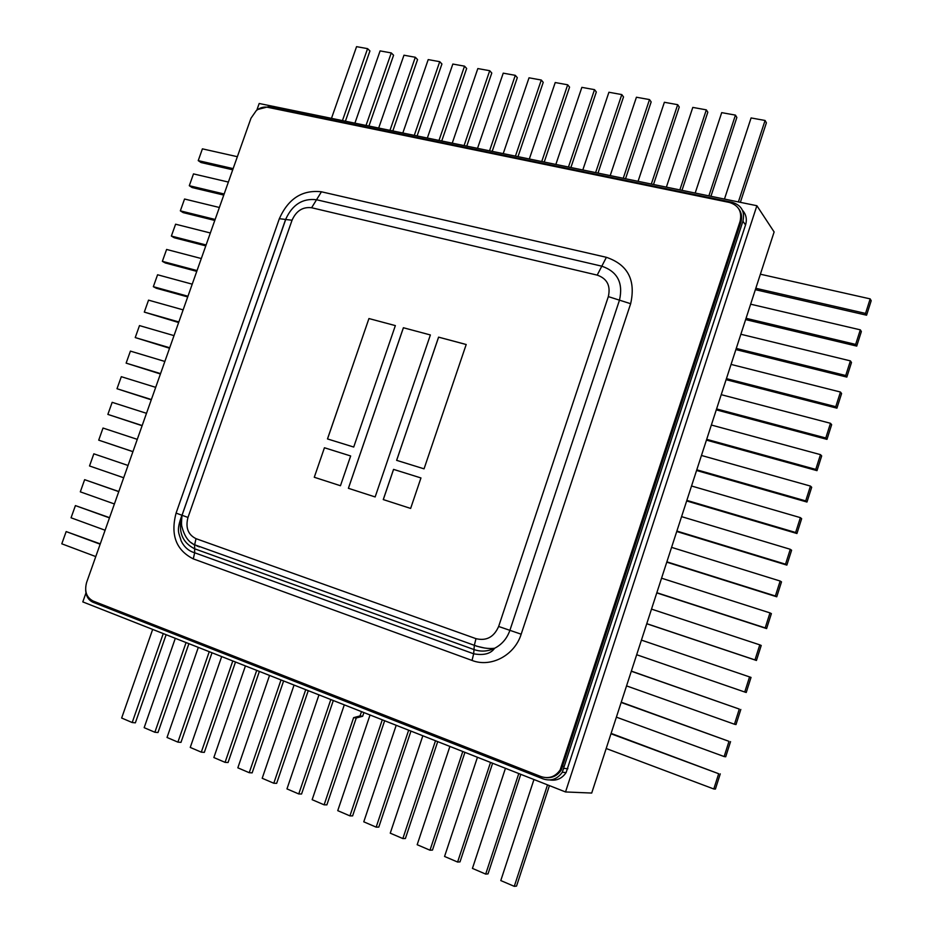 <?xml version="1.0" encoding="UTF-8"?>
<svg xmlns="http://www.w3.org/2000/svg" width="933" height="933" viewBox="0 0 933 933"><rect width="100%" height="100%" fill="white"/><g stroke="black" fill="none" stroke-linecap="round" stroke-linejoin="round"><path stroke-width="1.4" d="M85.953 592.991L82.804 601.902L565.526 791.954L591.709 793.05L774.122 231.955L756.885 205.727L259.187 103.493L256.832 110.152M363.905 712.567L362.657 716.264L356.254 717.978L353.619 717.652L324.124 804.829L312.147 799.686L344.3 704.847M356.254 717.978L326.877 804.864L324.124 804.829M199.067 546.995L198.822 546.283M85.649 590.053C85.964 596.094 88.448 600.176 93.102 602.298L543.251 778.938C551.018 781.399 557.363 779.172 562.284 772.267L742.936 221.214C745.059 211.523 741.49 205.225 732.23 202.321L268.203 106.782L257.823 109.453M549.899 779.965C556.686 780.944 562.086 778.472 566.121 772.559L745.537 224.958C747.205 219.267 746.167 214.357 742.435 210.228M565.526 791.954L756.885 205.727M547.519 784.863L514.281 886.35L500.788 880.565L533.956 779.521M549.432 785.609L516.532 886.105L514.281 886.35M518.783 773.55L485.696 874.093L472.436 868.401L505.453 768.291M520.777 774.332L488.029 873.894L485.696 874.093M490.536 762.424L457.602 862.045L444.563 856.459L477.439 757.269M492.612 763.241L460.004 861.894L457.602 862.045M462.78 751.497L429.985 850.208L417.179 844.715L449.904 746.423M464.937 752.348L432.469 850.091L429.985 850.208M435.501 740.755L402.846 838.569L390.251 833.169L422.836 735.775M437.717 741.63L405.4 838.499L402.846 838.569M408.666 730.189L376.162 827.139L363.777 821.821L396.21 725.291M410.963 731.099L378.786 827.105L376.162 827.139M382.285 719.81L349.933 815.885L337.746 810.66L370.039 714.981M384.653 720.742L352.616 815.885L349.933 815.885M361.503 711.622L360.045 715.926L353.619 717.652M330.818 699.552L298.758 793.948L286.967 788.898L318.969 694.875M333.314 700.52L301.557 794.018L298.758 793.948M305.721 689.662L273.789 783.242L262.196 778.274L294.058 685.067M308.263 690.665L276.658 783.347L273.789 783.242M281.02 679.935L249.239 772.711L237.833 767.824L269.544 675.422M283.62 680.962L252.155 772.862L249.239 772.711M256.715 670.372L225.075 762.354L213.855 757.549L245.426 665.929M259.374 671.422L228.049 762.529L225.075 762.354M232.795 660.949L201.295 752.161L190.25 747.426L221.681 656.575M235.513 662.022L204.327 752.371L201.295 752.161M209.249 651.689L177.9 742.132L167.03 737.467L198.321 647.374M212.013 652.773L180.979 742.365L177.9 742.132M186.075 642.557L154.866 732.253L144.16 727.67L175.311 638.324M188.898 643.665L157.992 732.522L154.866 732.253M163.263 633.577L132.194 722.539L121.652 718.025L152.662 629.402M166.132 634.708L135.367 722.83L132.194 722.539M760.383 274.209L870.174 298.887L865.544 313.418L755.8 288.285M865.544 313.418L866.582 315.202L871.2 300.718L870.174 298.887M866.582 315.202L755.357 289.685M95.772 556.581L61.8 543.811L66.161 531.577L100.158 544.196M100.274 543.881L66.161 531.577M750.633 304.193L860.308 329.839L855.654 344.417L746.05 318.305M855.654 344.417L856.727 346.096L861.357 331.553L860.308 329.839M856.727 346.096L745.63 319.587M740.86 334.259L850.395 360.884L845.73 375.509L736.254 348.429M845.73 375.509L846.837 377.084L851.491 362.505L850.395 360.884M846.837 377.084L735.88 349.583M731.052 364.418L840.458 392.035L835.77 406.706L726.434 378.623M835.77 406.706L836.924 408.164L841.589 393.551L840.458 392.035M836.924 408.164L726.096 379.673M721.221 394.671L830.487 423.29L825.787 438.009L716.579 408.922M825.787 438.009L826.976 439.361L831.653 424.69L830.487 423.29M826.976 439.361L716.287 409.855M711.354 425.028L820.48 454.639L815.769 469.404L706.701 439.326M815.769 469.404L816.993 470.64L821.681 455.922L820.48 454.639M816.993 470.64L706.444 440.119M701.453 455.467L810.45 486.081L805.715 500.904L696.788 469.812M805.715 500.904L806.975 502.036L811.687 487.271L810.45 486.081M806.975 502.036L696.566 470.489M691.528 486L800.386 517.64L795.639 532.498L686.851 500.391M795.639 532.498L796.934 533.513L801.657 518.701L800.386 517.64M796.934 533.513L686.665 500.951M681.568 516.637L790.286 549.292L785.528 564.197L676.88 531.064M785.528 564.197L786.857 565.106L791.604 550.248L790.286 549.292M786.857 565.106L676.728 531.507M671.573 547.368L780.151 581.037L775.381 596L666.873 561.841M775.381 596L776.757 596.793L781.504 581.889L780.151 581.037M776.757 596.793L666.768 562.156M661.555 578.192L769.982 612.899L765.2 627.909L656.832 592.712M765.2 627.909L766.611 628.585L771.381 613.634L769.982 612.899M766.611 628.585L656.774 592.898M651.502 609.109L759.789 644.855L754.984 659.911L646.767 623.676M754.984 659.911L756.441 660.471L761.223 645.473L759.789 644.855M756.441 660.471L646.744 623.745M641.426 640.12L749.561 676.915L744.744 692.018L636.668 654.733M744.744 692.018L746.237 692.473L751.03 677.416L749.561 676.915M631.303 671.235L739.298 709.08L734.458 724.23L626.544 685.895M631.349 671.119L739.298 709.08M740.814 709.465L735.997 724.568L734.458 724.23M621.156 702.456L729 741.35L724.148 756.558L616.375 717.15M621.238 702.199L729 741.35M730.551 741.618L725.722 756.768L724.148 756.558M610.987 733.758L718.678 773.725L713.803 788.98L606.182 748.511M611.103 733.385L718.678 773.725M720.264 773.877L715.413 789.073L713.803 788.98M105.102 530.236L71.06 517.792L75.41 505.593L109.476 517.873M109.546 517.663L75.41 505.593M114.397 503.96L80.308 491.843L84.635 479.679L118.771 491.633M118.806 491.528L84.635 479.679M123.681 477.754L89.521 465.964L93.836 453.823L128.031 465.462M132.941 451.619L98.711 440.154L103.015 428.049L137.279 439.35M132.918 451.677L98.711 440.154M142.166 425.541L107.866 414.404L112.17 402.333L146.493 413.319M142.108 425.705L107.866 414.404M151.368 399.546L117.01 388.734L121.302 376.687L155.694 387.347M151.274 399.814L117.01 388.734M160.558 373.62L126.13 363.124L130.41 351.111L164.861 361.456M160.418 373.981L126.13 363.124M169.713 347.752L135.227 337.571L139.495 325.594L174.004 335.623M169.538 348.231L135.227 337.571M178.844 321.955L144.3 312.1L148.545 300.146L183.125 309.861M178.635 322.538L144.3 312.1M187.953 296.239L153.339 286.688L157.584 274.769L192.221 284.168M187.708 296.916L156.266 288.227L153.339 286.688M197.038 270.57L162.365 261.345L166.599 249.449L201.295 258.534M196.758 271.351L165.258 262.954L162.365 261.345M206.1 244.982L171.369 236.061L175.591 224.2L210.345 232.982M205.785 245.869L174.226 237.752L171.369 236.061M215.138 219.465L180.337 210.846L184.547 199.021L219.372 207.488M214.788 220.445L183.171 212.607L180.337 210.846M224.153 194.006L189.294 185.702L193.493 173.9L228.375 182.063M223.768 195.079L192.093 187.533L189.294 185.702M233.133 168.616L198.228 160.616L202.414 148.848L237.355 156.697M232.725 169.794L201.003 162.517L198.228 160.616M331.483 118.351L356.569 46.65L367.579 48.644L342.446 120.602M345.408 121.208L369.946 50.93L367.579 48.644M354.902 123.156L380.093 50.895L391.265 52.924L366.028 125.442M368.943 126.037L393.574 55.222L391.265 52.924M378.681 128.043L403.966 55.21L415.313 57.263L389.971 130.363M392.828 130.947L417.564 59.572L415.313 57.263M402.823 132.999L428.212 59.595L439.735 61.683L414.287 135.355M417.098 135.926L441.927 63.98L439.735 61.683M427.337 138.037L452.832 64.05L464.529 66.161L438.988 140.428M441.729 140.988L466.663 68.471L464.529 66.161M452.237 143.146L477.836 68.564L489.72 70.71L464.074 145.583M466.757 146.131L491.784 73.031L489.72 70.71M477.521 148.347L503.225 73.159L515.296 75.34L489.545 150.808M492.181 151.356L517.314 77.649L515.296 75.34M503.214 153.618L529.023 77.812L541.292 80.028L515.436 156.126M518.002 156.651L543.228 82.349L541.292 80.028M529.326 158.983L555.228 82.547L567.696 84.798L541.735 161.537M544.231 162.05L569.573 87.131L567.696 84.798M555.846 164.43L581.854 87.364L594.519 89.65L568.465 167.019M570.891 167.52L596.327 91.982L594.519 89.65M582.81 169.969L608.922 92.25L621.786 94.583L595.627 172.605M597.995 173.083L623.524 96.915L621.786 94.583M610.205 175.602L636.423 97.23L649.508 99.586L623.244 178.273M625.53 178.739L651.164 101.919L649.508 99.586M638.067 181.317L664.378 102.28L677.685 104.683L651.316 184.034M653.52 184.489L679.259 107.015L677.685 104.683M666.384 187.136L692.799 107.412L706.328 109.861L679.854 189.9M681.988 190.344L707.82 112.193L706.328 109.861M695.178 193.049L721.699 112.636L735.449 115.121L708.882 195.86M710.934 196.28L736.86 117.465L735.449 115.121M724.463 199.067L751.088 117.943L765.072 120.474L738.4 201.925M740.359 202.333L766.39 122.818L765.072 120.474M362.657 716.264L360.045 715.926M541.117 776.618C548.884 779.067 555.24 776.851 560.162 769.935L740.079 221.378C742.213 211.663 738.644 205.353 729.384 202.449L267.526 107.272C263.642 106.584 259.899 107.692 256.295 110.584L250.977 118.234L86.617 582.437C84.273 591.23 86.419 597.412 93.043 600.992L541.117 776.618M546.306 777.667C552.593 778.064 557.584 775.51 561.269 770.028L740.837 222.451C742.353 217.389 741.677 212.864 738.773 208.864M410.637 508.427L420.958 477.953L393.551 469.381L383.265 499.575L410.637 508.427M424.049 468.832L466.197 344.51L438.58 337.14L396.63 460.342L424.049 468.832M327.483 438.93L353.712 447.047L395.359 325.605L368.943 318.55L327.483 438.93M314.281 477.264L340.452 485.731L350.656 455.969L324.439 447.758L314.281 477.264L324.439 447.758L350.656 455.969M430.381 334.959L403.383 327.74L348.394 488.297L375.148 496.951L430.381 334.959L403.383 327.74M403.406 327.763L348.417 488.309M395.359 325.617L368.943 318.55L327.518 438.942M466.185 344.522L438.603 337.163L396.653 460.342M420.958 477.953L393.574 469.392L383.3 499.587M564.057 768.419L567.894 768.734M742.936 221.214L745.537 224.958M521.174 634.195C514.619 655.409 490.945 667.876 472.028 660.436L193.294 558.879C176.08 550.155 170.342 534.901 176.08 513.103L279.34 218.707C288.297 198.601 302.327 189.621 321.442 191.79L606.392 257.31C627.862 264.645 635.944 280.122 630.65 303.715L521.174 634.195L498.642 626.475L608.328 296.612C610.812 285.743 607.103 278.57 597.202 275.118L311.61 207.744C302.747 206.694 296.216 210.858 292.041 220.235L187.988 517.442C185.34 527.611 188.011 534.679 196.012 538.668L475.982 638.662C486.408 641.169 493.954 637.099 498.642 626.475M561.946 766.075L563.054 766.168M740.079 221.378L740.837 222.451M630.65 303.715L619.477 300.158C623.384 282.932 617.494 271.608 601.808 266.185L316.532 199.744C302.724 198.111 292.484 204.537 285.813 219.045L182.005 515.261C177.818 531.274 182.028 542.446 194.647 548.791L473.999 649.566C480.915 651.945 487.784 651.514 494.607 648.272C501.931 644.481 507.027 638.499 509.896 630.335L619.477 300.158L608.328 296.612M597.202 275.118L606.392 257.31M311.61 207.744L321.442 191.79M292.041 220.235L285.603 219.477L182.052 515.284C181.387 521.36 181.352 525.162 181.935 526.69C184.419 536.3 188.653 542.33 194.647 544.779L196.012 538.668M472.028 660.436L473.661 653.8C483.772 655.607 490.746 653.765 494.607 648.272C488.682 649.006 481.929 648.015 474.337 645.309L194.647 544.779L194.659 552.768L473.661 653.8L474.337 645.309L475.982 638.662M187.988 517.442L182.052 515.284L285.72 219.453L279.34 218.707M176.08 513.103L181.947 515.249C175.777 531.693 179.206 533.058 181.107 540.802C184.151 547.065 188.676 551.053 194.659 552.768L193.294 558.879M194.612 545.14L191.102 542.574M197.236 546.341L197.178 545.688M484.612 648.027L476.285 646.102M562.284 772.267L566.121 772.559M560.162 769.935L561.269 770.028"/></g></svg>
